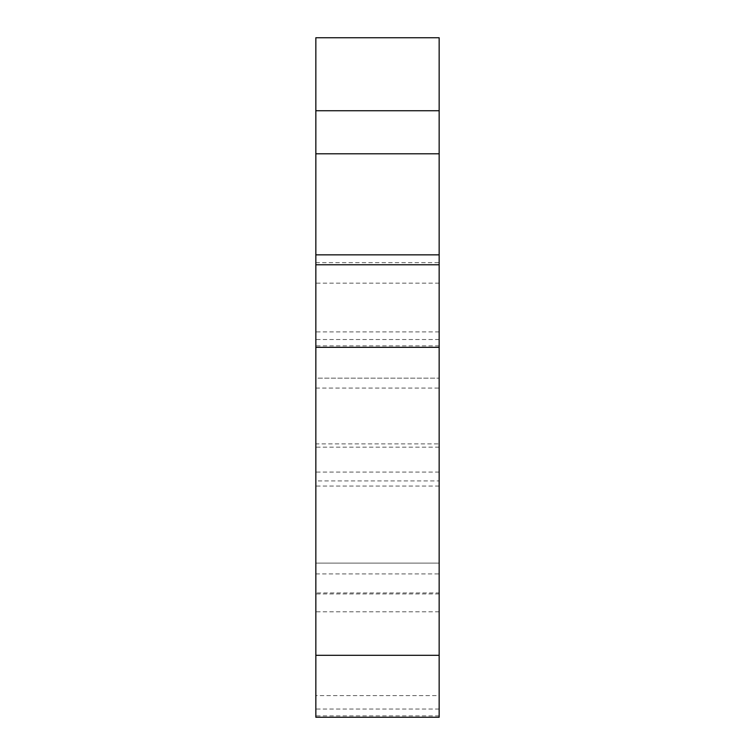 <?xml version="1.0" encoding="UTF-8"?>
<svg xmlns="http://www.w3.org/2000/svg" width="755" height="755" viewBox="0 0 755 755"><rect width="100%" height="100%" fill="white"/><g stroke="black" fill="none" stroke-linecap="round" stroke-linejoin="round"><path stroke-width="0.57" stroke-dasharray="3.77 2.83" d="M315.845 480.916L315.845 378.161L439.155 378.161L315.845 378.161L315.845 593.94L315.845 480.916L439.155 480.916L439.155 378.161L439.155 443.874L315.845 443.874M315.845 408.983L315.845 331.917L315.845 408.983M439.155 408.983L439.155 331.917L439.155 408.983M439.155 717.25L439.155 563.117L315.845 563.117L439.155 563.117L439.155 715.882L439.155 37.75M439.155 447.168L315.845 447.168L315.845 37.75M315.845 717.25L315.845 592.949L439.155 592.949M439.155 611.795L315.845 611.795L315.845 695.6L439.155 695.6M315.845 447.168L315.845 695.6M315.845 262.664L439.155 262.664L439.155 347.328L439.155 254.85L315.845 254.85L315.845 347.328L315.845 254.85M315.845 573.913L439.155 573.913L439.155 593.94L439.155 480.916M439.155 573.913L439.155 443.874M439.155 262.664L439.155 254.85M315.845 611.795L315.845 592.949M439.155 709.039L315.845 709.039M439.155 283.163L315.845 283.163M439.155 339.533L315.845 339.533M315.845 388.07L439.155 388.07M439.155 331.917L315.845 331.917M439.155 345.875L315.845 345.875M439.155 347.328L315.845 347.328M439.155 593.94L315.845 593.94M439.155 472.092L315.845 472.092M439.155 486.05L315.845 486.05M439.155 715.882L315.845 715.882"/><path stroke-width="1.13" d="M315.845 110.73L315.845 37.75L439.155 37.75L439.155 153.793L315.845 153.793L315.845 110.73L439.155 110.73M315.845 264.769L315.845 254.85L439.155 254.85L439.155 264.769L315.845 264.769L315.845 717.25L439.155 717.25L439.155 655.302L315.845 655.302M439.155 264.769L439.155 655.302M439.155 254.85L439.155 153.793M315.845 254.85L315.845 153.793M439.155 347.328L315.845 347.328"/></g></svg>
